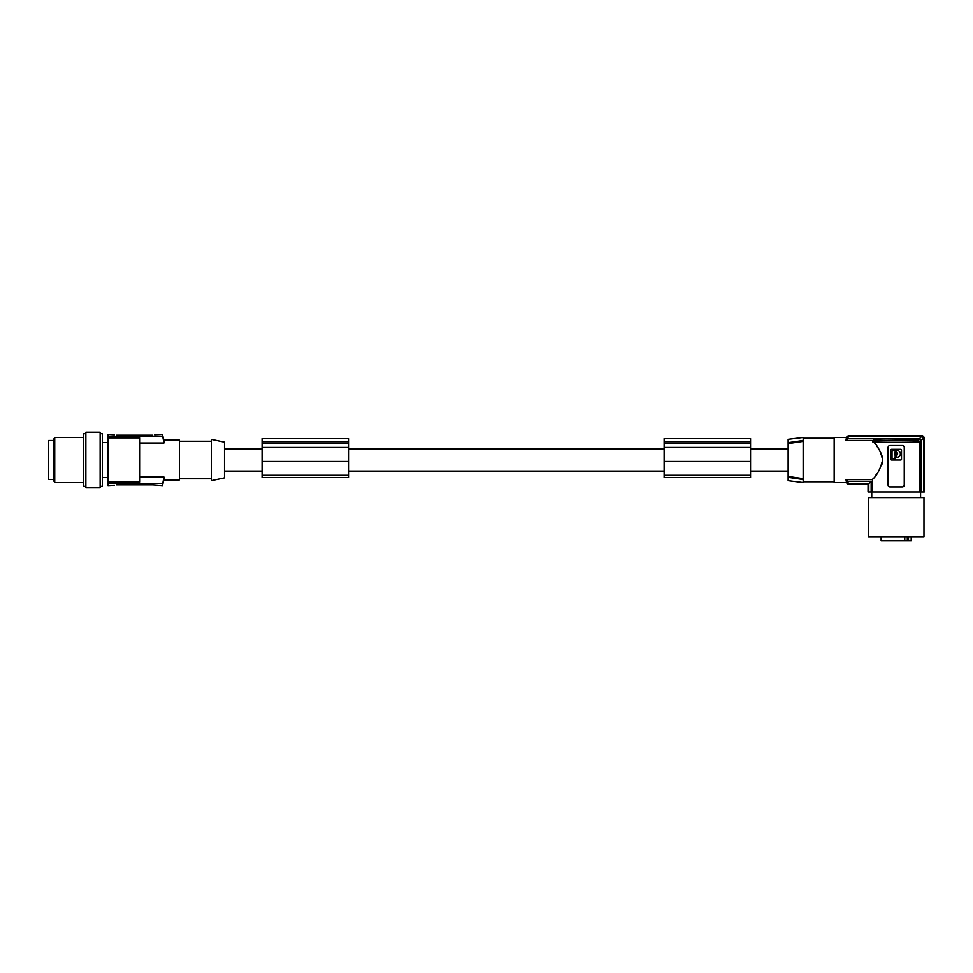 <?xml version="1.0" encoding="UTF-8"?>
<svg xmlns="http://www.w3.org/2000/svg" width="973" height="973" viewBox="0 0 973 973"><rect width="100%" height="100%" fill="white"/><g stroke="black" fill="none" stroke-linecap="round" stroke-linejoin="round"><path stroke-width="1.46" d="M348.504 441.377L262.078 441.377L262.078 438.568L348.504 438.568L348.504 477.597L262.078 477.597L262.078 475.286L348.504 475.286M262.078 441.377L262.078 475.286M262.078 447.422L348.504 447.422M262.078 441.596L348.504 441.596M262.078 461.457L348.504 461.457M750.56 441.377L664.133 441.377L664.133 438.568L750.56 438.568L750.56 477.597L664.133 477.597L664.133 475.286L750.56 475.286M788.142 471.09L750.56 471.09M664.133 471.09L348.504 471.09M262.078 471.09L224.508 471.09M262.078 448.93L224.508 448.93M664.133 448.93L348.504 448.93M788.142 448.93L750.56 448.93M664.133 441.377L664.133 447.422L750.56 447.422M664.133 447.422L664.133 461.457L750.56 461.457M664.133 441.596L750.56 441.596M664.133 461.457L664.133 475.286M114.413 485.199L108.015 485.563L108.015 482.146L139.589 482.146L139.589 437.874L108.015 437.874L108.015 482.146M153.016 484.846L162.418 485.563L163.926 477.038L163.926 479.92L179.409 479.92L179.409 440.1L163.926 440.1L163.926 442.983L162.418 434.457L154.61 434.797M116.286 484.846L152.737 484.846M224.508 460.01L224.508 442.143L211.348 439.346L211.348 480.674L224.508 477.877L224.508 460.01M139.589 442.983L163.926 442.983M139.589 477.038L163.926 477.038M163.926 479.92L162.418 485.563M114.413 434.797L108.015 434.457L108.015 436.646L162.418 436.646M116.286 435.174L152.737 435.174M108.015 437.874L108.015 436.646M100.134 433.703L102.384 433.703L102.384 486.318L100.134 486.318M100.134 460.01L100.134 432.207L85.855 432.207L85.855 487.814L100.134 487.814L100.134 460.01M85.855 433.703L83.593 433.703L83.593 486.318L85.855 486.318M83.593 437.461L54.731 437.461L54.731 482.559L83.593 482.559M54.731 437.461L53.539 439.528L53.539 480.492L54.731 482.559M53.539 479.543L48.65 479.543L48.65 440.465L53.539 440.465M108.015 483.374L162.418 483.374M163.926 440.1L162.418 434.457M788.142 442.642L803.163 440.489L803.163 437.461L788.142 439.31L788.142 480.711L803.163 482.559L803.163 478.655L788.142 476.466M788.142 443.554L803.163 441.353L803.163 440.489M803.163 479.531L788.142 477.366L803.163 479.531M803.163 441.353L803.163 478.655M802.628 440.562L791.9 442.095M791.584 442.143L790.015 442.374M834.165 481.805L803.163 481.805M834.165 438.215L803.163 438.215M846.449 482.559L834.165 482.559L834.165 437.461L846.449 437.461M882.62 460.265L882.62 459.974C880.942 452.092 877.914 446.048 873.523 441.864L873.049 440.489L845.963 440.489L846.437 437.546A131.513 131.513 0 0 1 846.498 437.205L848.347 435.649L922.416 435.649L924.289 437.522L924.289 491.949L923.535 491.949L923.535 438.276L921.176 440.477L921.176 491.949L919.935 491.949L919.935 441.803L917.867 439.942L873.049 440.489M846.461 437.68L848.213 436.403L921.662 436.403L923.535 438.276M882.596 459.159L881.891 455.51M880.723 452.603L879.896 450.998M879.86 450.937L879.191 449.769M878.522 448.699L878.096 448.054M877.524 447.191L876.928 446.352M919.935 491.949L872.404 491.949L872.404 479.531L845.963 479.531L847.86 481.258L848.213 483.617L868.804 483.617L868.804 491.949L868.05 491.949L868.05 484.372L868.05 491.949M848.213 483.617L846.437 482.474A131.513 131.513 0 0 0 846.498 482.815L848.347 484.372L868.05 484.372M846.498 482.827L848.359 484.432L867.989 484.432M845.963 479.531L846.498 482.474M872.817 479.032L873.377 478.339M875.992 474.958L876.709 473.973M881.818 464.741L882.402 462.479M924.289 491.949L924.35 437.461L922.477 435.588L848.359 435.588L846.51 437.132M845.963 440.489L847.86 438.762L919.461 438.762L921.176 440.477M847.86 438.762L848.213 436.403M921.662 436.403L919.461 438.762M923.535 491.949L921.176 491.949M920.677 441.742C913.805 442.411 881.368 442.46 872.623 441.815M888.653 486.342L888.094 485.186M904.245 485.162L903.552 486.464M872.404 479.531C877.038 475.396 880.443 468.889 882.62 460.01M904.245 484.992L904.245 447.422A1.873 1.873 0 0 0 902.372 445.537L889.967 445.537A1.873 1.873 0 0 0 888.094 447.422L888.094 484.992A1.873 1.873 0 0 0 889.967 486.877L902.372 486.877A1.873 1.873 0 0 0 904.245 484.992M900.767 460.01A0.754 0.754 0 0 0 901.521 459.256L901.521 450.049A0.754 0.754 0 0 0 900.767 449.295L891.572 449.295A0.754 0.754 0 0 0 890.818 450.049L890.818 459.256A0.754 0.754 0 0 0 891.572 460.01L900.767 460.01M895.16 453.856A0.815 0.815 0 0 0 895.975 454.671A0.815 0.815 0 0 0 896.79 453.856A0.815 0.815 0 0 0 895.975 453.041A0.815 0.815 0 0 0 895.16 453.856M896.364 455.826L896.948 457.249A3.393 3.393 0 0 0 900.366 453.856A3.393 3.393 0 0 0 896.948 450.463L896.68 452.384A1.63 1.63 0 0 1 896.68 455.328L896.364 455.826M892.034 451.022L892.034 458.283L895.014 458.855L895.257 455.328A1.63 1.63 0 0 1 895.257 452.384L895.014 450.463L892.034 451.022M847.86 481.258L871.163 481.258L871.163 491.949L872.404 491.949M868.804 483.617L871.163 481.258M868.804 491.949L871.163 491.949M876.503 497.58L868.366 497.58L868.366 537.035L923.973 537.035L923.973 497.58L876.503 497.58M881.137 537.035L881.137 540.793L908.49 540.793L908.49 537.035M904.768 540.793L904.768 537.035M908.49 540.793L911.202 540.793L911.202 537.035M262.078 443.116L348.504 443.116M664.133 443.116L750.56 443.116M918.67 439.881C911.616 440.562 880.711 440.562 873.669 439.881M907.322 537.035L907.322 540.793M179.409 441.219L211.348 441.219M108.015 442.533L102.384 442.533M871.747 497.58L871.747 491.949M108.015 477.488L102.384 477.488M179.409 478.801L211.348 478.801M920.592 497.58L920.592 491.949"/></g></svg>
